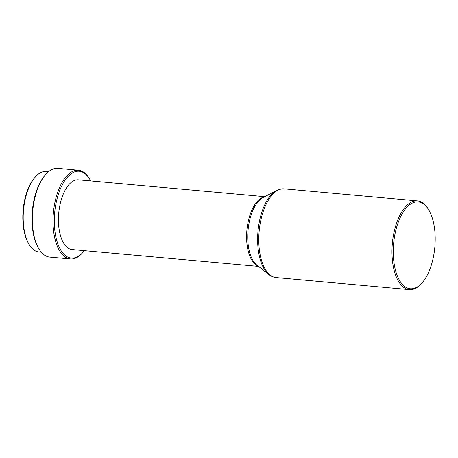 <?xml version="1.0" encoding="UTF-8"?>
<svg xmlns="http://www.w3.org/2000/svg" width="458" height="458" viewBox="0 0 458 458"><rect width="100%" height="100%" fill="white"/><g stroke="black" fill="none" stroke-linecap="round" stroke-linejoin="round"><path stroke-width="0.69" d="M48.565 171.693L46.264 171.481A40.413 19.173 95.2 0 0 35.398 176.897L34.734 177.647A39.457 18.721 95.2 0 0 22.9 221.157A39.457 18.721 95.2 0 0 28.745 243.851L29.266 244.704A40.413 19.173 95.2 0 0 38.987 251.98L41.289 252.186M35.398 176.897A40.413 19.173 95.2 0 0 23.278 221.466A40.413 19.173 95.2 0 0 29.266 244.704M90.695 180.933A43.596 20.684 95.2 0 0 89.676 179.112L89.15 178.259A44.552 21.137 95.2 0 0 78.438 170.239L57.794 168.372A44.552 21.137 95.2 0 0 45.817 174.343L45.153 175.088A43.596 20.684 95.2 0 0 32.077 223.166A43.596 20.684 95.2 0 0 38.541 248.236L39.062 249.089A44.552 21.137 95.2 0 0 49.773 257.11L70.418 258.976A44.552 21.137 95.2 0 0 82.394 253.011L83.058 252.261A43.596 20.684 95.2 0 0 84.392 250.658M45.817 174.343A44.552 21.137 95.2 0 0 32.461 223.47A44.552 21.137 95.2 0 0 39.062 249.089M78.438 170.239A44.552 21.137 95.2 0 0 53.105 225.336A44.552 21.137 95.2 0 0 70.418 258.976M89.676 179.112A43.596 20.684 95.2 0 0 66.032 178.849A43.596 20.684 95.2 0 0 54.399 225.181A43.596 20.684 95.2 0 0 83.058 252.261M264.804 196.677L78.415 179.822A35.003 16.608 95.2 0 0 58.51 223.115A35.003 16.608 95.2 0 0 72.112 249.547L258.501 266.401M428.642 209.764L428.121 208.911A44.552 21.137 95.2 0 0 417.41 200.89A44.552 21.137 95.2 0 0 392.071 255.988A44.552 21.137 95.2 0 0 409.383 289.628A44.552 21.137 95.2 0 0 421.36 283.657L422.024 282.912A43.596 20.684 95.2 0 0 435.1 234.834A43.596 20.684 95.2 0 0 428.642 209.764A43.596 20.684 95.2 0 0 404.998 209.501A43.596 20.684 95.2 0 0 393.365 255.833A43.596 20.684 95.2 0 0 422.024 282.912M264.255 196.969A35.003 16.608 95.2 0 0 246.673 240.129A35.003 16.608 95.2 0 0 258.009 266.012M268.92 274.577A44.163 20.954 95.2 0 1 257.722 243.73A44.163 20.954 95.2 0 1 276.523 190.499L262.892 197.684A35.392 16.791 95.2 0 0 247.824 240.341A35.392 16.791 95.2 0 0 256.801 265.067L268.92 274.577C271.13 276.317 273.546 277.319 276.18 277.582L409.383 289.628M276.523 190.499C279.008 189.183 281.567 188.633 284.206 188.845A44.552 21.137 95.2 0 0 258.867 243.942A44.552 21.137 95.2 0 0 276.18 277.582M284.206 188.845L417.41 200.89"/></g></svg>
